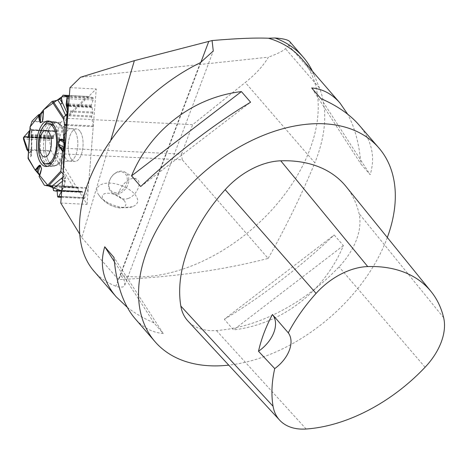 <?xml version="1.0" encoding="UTF-8"?>
<svg xmlns="http://www.w3.org/2000/svg" width="467" height="467" viewBox="0 0 467 467"><rect width="100%" height="100%" fill="white"/><g stroke="black" fill="none" stroke-linecap="round" stroke-linejoin="round"><path stroke-width="0.35" stroke-dasharray="2.33 1.75" d="M110.708 140.374L81.836 237.621L79.396 233.611M93.756 270.907C99.652 277.684 107.031 282.792 115.88 286.224L118.42 287.018L122.798 287.036L124.794 285.162L124.368 280.743L121.07 275.512A148.027 96.132 139.1 0 0 278.198 202.602A148.027 96.132 139.1 0 0 301.781 58.883M387.318 237.505A148.027 96.132 -40.9 0 1 228.742 365.13M358.767 124.712C371.773 140.059 375.573 156.731 370.168 174.716L360.962 164.08C359.228 143.935 354.803 127.31 347.682 114.217M224.306 319.265C259.553 298.355 302.021 265.77 334.174 234.959L343.385 245.601C324.372 291.595 281.905 324.18 233.518 329.906L224.306 319.265L334.174 234.959M127.234 307.274C134.753 313.194 143.678 318.395 153.999 322.884L163.211 333.52C152.312 332.592 142.884 327.577 134.94 318.476M60.768 203.04L87.014 204.359L56.028 153.515L182.311 159.86L268.151 258.414C222.987 270.095 173.064 277.159 118.396 279.593L121.07 275.512M81.836 237.621L118.396 279.593M121.338 185.586C127.094 187.775 131.56 190.629 134.724 194.144C139.347 200.004 138.623 204.196 132.546 206.718C123.37 210.354 103.458 203.256 98.543 194.616C91.911 185.218 106.12 179.55 121.338 185.586M268.151 258.414C285.144 228.585 300.713 196.73 314.857 162.843L245.292 82.478C255.881 73.967 263.575 65.532 268.373 57.184L80.563 77.259M312.423 71.177A150.246 97.574 -40.9 0 1 313.952 74.568L319.481 88C327.77 109.389 326.229 134.333 314.857 162.843M182.311 159.86L181.511 154.163L55.806 147.852L56.028 153.515M55.806 147.852L66.407 118.303L192.661 124.648L245.292 82.478M181.511 154.163L192.661 124.648M66.407 118.303L96.231 88.975L69.986 87.656M289.779 41.627L290.311 42.888L289.873 44.301L285.46 48.696C282.827 51.142 277.135 53.968 268.373 57.184M128.349 198.44C136.825 195.288 142.563 182.334 136.808 179.351C128.898 173.806 112.693 193.904 121.35 198.522L125.174 199.269L128.349 198.44M124.047 200.466A12.58 5.738 -156.8 0 1 114.497 206.718A12.58 5.738 -156.8 0 1 103.651 194.184A12.58 5.738 -156.8 0 1 124.047 200.466M116.633 194.033A12.212 9.2 121.5 0 0 127.835 184.786A12.212 9.2 121.5 0 0 125.092 172.165A12.212 9.2 121.5 0 0 110.866 177.764A12.212 9.2 121.5 0 0 112.319 192.988A12.212 9.2 121.5 0 0 116.633 194.033M116.201 192.608A11.103 8.365 -58.5 0 1 111.228 177.384A11.103 8.365 -58.5 0 1 126.814 176.584A11.103 8.365 -58.5 0 1 116.201 192.608M346.076 186.555A148.027 96.132 -40.9 0 1 359.053 213.524A62.911 40.857 -40.9 0 1 339.06 266.85A148.027 96.132 -40.9 0 1 216.437 330.531A62.911 40.857 -40.9 0 1 187.921 321.01M140.742 186.526L250.61 102.22M311.705 87.965L360.962 164.08M320.917 98.601L370.168 174.716M343.385 245.601L233.518 329.906M153.999 322.884L114.357 261.613M163.211 333.52L113.96 257.405M87.014 204.359L96.231 88.975M80.435 131.852A16.281 7.396 92.9 0 1 82.484 150.246A16.281 7.396 92.9 0 1 74.837 161.436A16.281 7.396 92.9 0 1 68.27 144.805A16.281 7.396 92.9 0 1 76.471 128.91A16.281 7.396 92.9 0 1 80.435 131.852A16.281 7.396 92.9 0 1 82.484 150.246A16.281 7.396 92.9 0 1 74.837 161.436A16.281 7.396 92.9 0 1 70.879 158.494A16.281 7.396 92.9 0 1 68.824 140.1A16.281 7.396 92.9 0 1 76.471 128.91A16.281 7.396 92.9 0 1 80.435 131.852M42.164 161.261A22.609 10.268 92.9 0 1 41.51 130.888A22.609 10.268 92.9 0 1 43.863 125.944M49.706 121.309A22.609 10.268 92.9 0 1 50.909 121.309A22.609 10.268 92.9 0 1 56.046 125.36A22.609 10.268 92.9 0 1 59.665 139.458M59.688 139.977A22.609 10.268 92.9 0 1 48.644 166.439A22.609 10.268 92.9 0 1 47.447 166.322M48.399 164.04L45.784 163.041L43.484 160.397C39.572 152.388 39.199 143.03 42.357 132.33C44.505 126.662 47.19 123.802 50.413 123.755M54.038 125.67C60.891 132.19 59.554 157.058 52.053 162.615M31.925 121.455L60.576 122.891A1.483 0.671 -87.1 0 1 60.862 122.401L87.166 96.535A1.483 0.671 -87.1 0 1 87.469 96.395A1.483 0.671 -87.1 0 1 87.522 96.4L69.361 95.49M43.32 110.288L43.694 110.948L43.215 111.817M42.999 117.129L43.694 110.948L43.052 115.279M44.558 185.271L73.202 186.707A1.483 0.671 -87.1 0 1 72.887 186.444L51.458 151.273A1.483 0.671 -87.1 0 1 51.253 150.678L26.782 149.452M39.543 174.973L39.158 176.287M39.637 175.604L40.489 172.819M60.576 122.891L57.663 130.999L31.336 129.68L31.353 148.979L31.721 148.839L31.289 148.681A2.37 1.173 -160.3 0 1 31.464 148.92L30.869 156.527L28.189 158.015L28.586 151.757M30.869 156.527L31.271 155.92L31.061 155.202L29.894 153.293A2.37 1.173 19.7 0 0 29.719 153.053L31.289 148.681L31.482 130.007L30.373 129.844L29.824 130.526M28.475 151.623L29.719 153.053M30.378 129.844L55.602 131.11A0.963 0.438 92.9 0 0 55.217 131.519L53.758 135.593A0.963 0.438 -87.1 0 0 53.664 136.469L53.711 136.843A0.963 0.438 92.9 0 1 53.623 137.718L53.495 138.069A0.963 0.438 92.9 0 1 53.115 138.477A0.963 0.438 92.9 0 1 53.086 138.471L50.296 137.969A1.483 0.671 -87.1 0 0 50.255 137.963A1.483 0.671 -87.1 0 0 49.665 138.594L49.613 138.746A1.483 0.671 -87.1 0 0 49.49 140.211L51.253 150.678M55.602 131.11A0.963 0.438 92.9 0 1 55.626 131.116L30.408 129.849M57.663 130.999A0.963 0.438 92.9 0 1 57.278 131.408L55.626 131.116M31.552 129.931L31.919 130.112L31.482 130.007M31.855 130.135L57.278 131.408A0.963 0.438 92.9 0 1 57.254 131.408L31.879 130.13M31.336 129.68L30.133 127.608L29.97 130.141M67.032 124.607L93.19 125.921A1.483 0.671 -87.1 0 1 93.219 126.674L88.339 187.716A1.483 0.671 -87.1 0 1 88.193 188.44L63.722 187.214L61.737 190.927L64.995 182.288L63.103 173.806L64.697 175.224L65.538 177.664L65.275 180.986A2.37 2.107 -79 0 1 65.211 181.394L62.811 180.927A2.37 2.107 101 0 0 62.876 180.519L65.275 180.986M63.722 187.214L65.211 181.394M93.19 125.921L91.643 116.943A0.963 0.438 92.9 0 1 91.719 115.991L92.77 113.02A0.963 0.438 92.9 0 0 92.845 112.068L92.069 107.556A0.963 0.438 -87.1 0 0 91.777 107.019L91.602 106.943A0.963 0.438 92.9 0 1 91.304 106.406L91.24 106.015A0.963 0.438 92.9 0 1 91.31 105.063L93.12 99.967A1.483 0.671 -87.1 0 0 93.237 98.502L93.207 98.333A1.483 0.671 -87.1 0 0 92.694 97.486L87.522 96.4M73.202 186.707L77.656 187.576A0.963 0.438 92.9 0 1 77.995 188.125L78.567 191.388A0.963 0.438 92.9 0 0 78.905 191.931L81.141 192.369A0.963 0.438 -87.1 0 0 81.17 192.375A0.963 0.438 -87.1 0 0 81.527 192.036L81.655 191.733A0.963 0.438 92.9 0 1 82.011 191.394A0.963 0.438 92.9 0 1 82.04 191.4L82.233 191.435A0.963 0.438 92.9 0 1 82.566 191.984L83.552 197.588A1.483 0.671 -87.1 0 0 84.066 198.422L84.148 198.44A1.483 0.671 -87.1 0 0 84.194 198.446A1.483 0.671 -87.1 0 0 84.784 197.827L88.193 188.44M62.607 180.005A2.37 1.81 -128.5 0 1 62.811 180.927L62.514 181.161M30.069 127.374L30.051 126.977M200.822 62.479L119.295 278.227M200.337 62.712L115.88 286.224M313.952 74.568L288.822 45.532M319.481 88L285.46 48.696M443.65 317.706L359.053 213.524M425.075 367.249L339.06 266.85M306.148 429.01L216.437 330.531M60.185 125.845A22.276 10.116 -87.1 0 0 55.118 121.852A22.276 10.116 -87.1 0 0 43.542 143.562A22.276 10.116 -87.1 0 0 52.888 166.322A22.276 10.116 -87.1 0 0 63.057 150.631A22.276 10.116 -87.1 0 0 60.185 125.845A22.276 10.116 92.9 0 1 63.057 150.631A22.276 10.116 92.9 0 1 52.888 166.322A22.276 10.116 92.9 0 1 43.542 143.562A22.276 10.116 92.9 0 1 55.118 121.852A22.276 10.116 92.9 0 1 60.185 125.845M61.644 126.464A21.622 9.819 -87.1 0 0 59.805 124.152A21.622 9.819 -87.1 0 0 45.492 143.661A21.622 9.819 -87.1 0 0 57.78 164.501A21.622 9.819 -87.1 0 0 64.919 147.058A21.622 9.819 -87.1 0 0 61.644 126.464A21.622 9.819 92.9 0 1 64.919 147.058A21.622 9.819 92.9 0 1 57.78 164.501A21.622 9.819 92.9 0 1 45.492 143.661A21.622 9.819 92.9 0 1 59.805 124.152A21.622 9.819 92.9 0 1 61.644 126.464M75.164 131.589A16.281 7.396 -87.1 0 0 71.206 128.647A16.281 7.396 -87.1 0 0 63.004 144.536A16.281 7.396 -87.1 0 0 69.571 161.173A16.281 7.396 -87.1 0 0 77.218 149.983A16.281 7.396 -87.1 0 0 75.164 131.589A16.281 7.396 92.9 0 1 77.218 149.983A16.281 7.396 92.9 0 1 69.571 161.173A16.281 7.396 92.9 0 1 63.004 144.536A16.281 7.396 92.9 0 1 71.206 128.647A16.281 7.396 92.9 0 1 75.164 131.589M60.862 122.401L32.211 120.959M62.811 95.309L87.166 96.535M72.887 186.444L44.242 185.008M27.104 150.053L51.458 151.273M49.613 138.746L23.467 137.432M49.49 140.211L23.461 138.903M49.665 138.594L23.519 137.28M50.296 137.969L28.359 136.866L50.255 137.963M53.086 138.471L27.962 137.21M53.495 138.069L28.382 136.802M53.623 137.718L28.505 136.452M53.711 136.843L28.534 135.576M53.664 136.469L28.434 135.202M53.758 135.593L28.464 134.327M55.217 131.519L29.923 130.252M93.219 126.674L66.974 125.354M63.991 186.491L88.339 187.716M93.207 98.333L69.227 97.13M92.694 97.486L69.297 96.313M93.237 98.502L69.215 97.294M93.12 99.967L69.098 98.759M91.31 105.063L68.684 103.931M91.24 106.015L68.608 104.882M91.304 106.406L68.579 105.262M91.602 106.943L68.538 105.787M91.777 107.019L68.532 105.851M92.069 107.556L68.491 106.371M92.845 112.068L68.135 110.825M92.77 113.02L68.059 111.776M91.719 115.991L67.82 114.789M91.643 116.943L67.744 115.74M84.148 198.44L61.23 197.29M84.784 197.827L61.276 196.642M84.066 198.422L57.92 197.109M83.552 197.588L57.523 196.28M82.566 191.984L57.377 190.717M82.233 191.435L57.114 190.174M82.04 191.4L56.921 190.139M81.655 191.733L57.353 190.513M81.527 192.036L57.377 190.822M81.141 192.369L57.388 191.178L81.17 192.375M78.905 191.931L53.612 190.664M78.567 191.388L53.349 190.122M77.995 188.125L52.619 186.847M77.656 187.576L51.329 186.257M31.061 155.202L31.464 148.92L29.894 153.293M28.242 157.98L30.18 127.695M65.538 177.664L62.876 180.519A2.37 1.856 43 0 0 62.625 179.818M62.829 177.221L64.697 175.224M124.794 285.162L213.273 51.008M132.546 206.718L120.223 208.013L116.995 207.465L111.864 205.801L105.507 202.135L101.1 198.037L98.543 194.616M136.808 179.351L125.092 172.165M121.35 198.522L112.319 192.988M48.521 121L55.118 121.852L59.805 124.152L55.118 121.852L50.909 121.309M46.233 166.509L52.888 166.322L57.78 164.501L52.888 166.322L48.644 166.439M59.805 124.152C62.344 126.627 66.145 128.127 71.206 128.647L76.471 128.91L71.206 128.647C66.145 128.127 62.344 126.627 59.805 124.152M57.78 164.501C60.552 162.294 64.481 161.185 69.571 161.173L74.837 161.436L69.571 161.173C64.481 161.185 60.552 162.294 57.78 164.501M27.932 137.21L53.115 138.477M69.361 95.484L87.469 96.395M61.23 197.296L84.194 198.446M56.892 190.133L82.011 191.394M31.919 130.106L31.721 148.839A2.37 2.37 0 0 1 31.721 148.967L31.277 155.826M42.818 119.295L43.735 111.175M39.637 175.61L40.851 171.809"/><path stroke-width="0.7" d="M79.396 233.611L60.768 203.04L69.986 87.656L80.563 77.259L134.379 60.652L110.708 140.374M347.682 114.217L339.976 103.009L301.781 58.883A148.027 96.132 139.1 0 0 268.461 38.23C254.929 37.699 236.133 38.475 212.076 40.565L213.273 51.008L200.337 62.712C158.214 83.033 117.678 122.658 96.179 164.524C74.808 206.396 73.862 247.796 93.756 270.907L116.149 296.773L127.234 307.274M228.742 365.13A148.027 96.132 -40.9 0 1 198.131 364.529A148.027 96.132 -40.9 0 1 155.009 341.669A148.027 96.132 -40.9 0 1 169.667 209.42A148.027 96.132 -40.9 0 1 312.633 123.825A148.027 96.132 -40.9 0 1 378.842 147.899A148.027 96.132 -40.9 0 1 387.318 237.505M241.404 91.585C193.011 97.305 150.543 129.896 131.531 175.89L140.742 186.526C172.901 155.715 215.369 123.13 250.61 102.22L241.404 91.585L131.531 175.89M339.976 103.009C332.031 93.914 322.604 88.899 311.705 87.965L320.917 98.601C337.133 105.682 349.754 114.386 358.767 124.712L378.842 147.899M155.009 341.669L134.94 318.476C123.341 304.753 116.347 284.397 113.96 257.405L104.748 246.769C99.343 264.76 103.143 281.426 116.149 296.773M268.461 38.23L275.028 37.99A150.246 97.574 -40.9 0 1 303.165 57.085A150.246 97.574 -40.9 0 1 312.423 71.177M212.076 40.565L134.379 60.652M275.028 37.99C283.241 38.598 288.157 39.812 289.779 41.627L303.165 57.085M279.657 420.166L187.921 321.01A62.911 40.857 -40.9 0 1 180.828 306.078A148.027 96.132 -40.9 0 1 225.17 189.672A62.911 40.857 -40.9 0 1 280.766 160.806A148.027 96.132 -40.9 0 1 346.076 186.555L431.07 291.548A143.562 93.237 -40.9 0 1 443.65 317.706A58.445 37.961 -40.9 0 1 425.075 367.249A143.562 93.237 -40.9 0 1 306.148 429.01A58.445 37.961 -40.9 0 1 279.657 420.166A58.445 37.961 -40.9 0 1 273.072 406.29A143.562 93.237 -40.9 0 1 274.73 368.603L258.502 351.26A29.608 19.229 139.1 0 0 272.43 314.495A144.344 93.744 139.1 0 0 258.502 351.26M272.43 314.495L288.279 332.837A143.562 93.237 -40.9 0 1 316.071 293.399A58.445 37.961 -40.9 0 1 367.727 266.575A143.562 93.237 -40.9 0 1 431.07 291.548M288.279 332.837A29.608 19.229 -40.9 0 1 274.73 368.603M114.357 261.613L104.748 246.769M43.863 125.944A22.609 10.268 92.9 0 1 49.706 121.309M59.665 139.458A22.609 10.268 92.9 0 1 59.688 139.977M47.447 166.322A22.609 10.268 92.9 0 1 42.164 161.261M40.67 136.055A13.321 6.042 -87.2 0 0 44.283 156.953A13.321 6.042 -87.2 0 0 51.026 138.08A13.321 6.042 -87.2 0 0 40.67 136.055M40.366 132.231A20.169 9.147 -87.2 0 0 38.895 152.902A20.169 9.147 -87.2 0 0 46.426 163.94A20.169 9.147 -87.2 0 0 56.548 144.245A20.169 9.147 -87.2 0 0 48.399 123.656A20.169 9.147 -87.2 0 0 40.366 132.231M50.413 123.755L54.038 125.67M52.053 162.615L48.399 164.04L46.426 163.94M43.215 111.817L41.23 113.604L38.434 114.841L32.211 120.959A1.483 0.671 92.9 0 0 31.925 121.455L30.069 127.374M43.425 109.938L43.087 117.129L43.425 109.938L51.96 101.543L63.635 119.231L64.539 124.479A1.483 0.671 92.9 0 1 64.569 125.232L63.419 139.674L61.486 139.131A1.109 0.987 105.6 0 0 61.656 139.861L64.23 141.355L63.419 139.674M67.744 115.74L65.316 115.623L65.619 115.32L60.494 104.194A2.37 1.821 155.3 0 0 62.239 102.366A2.37 0.934 -9.8 0 1 62.099 102.542A2.37 1.792 -33.4 0 1 60.494 104.194L57.774 100.072L51.96 101.543M57.774 100.072L59.834 99.109L61.265 97.702A2.37 0.934 170.2 0 0 61.41 97.527L62.239 102.366L67.266 113.271L67.552 110.796L66.121 104.754L67.061 97.019L66.664 96.179L63.016 95.163L61.41 97.527M40.401 173.047L39.17 176.689L44.242 185.008A1.483 0.671 92.9 0 0 44.558 185.271L47.161 185.778L60.908 171.062L62.49 151.25L64.428 147.625L64.627 142.849L64.23 141.355M35.118 170.035L28.189 158.015L28.148 158.605L35.107 170.017L38.049 172.235L39.602 175.096M24.22 136.656L28.359 136.866L24.214 136.656L23.467 137.432L23.461 138.903L26.782 149.452L28.475 151.623M24.266 136.662L27.932 137.21L28.382 136.802L28.464 134.327L29.824 130.526M43.413 109.949L61.848 96.832L66.979 96.675L67.569 110.895L64.3 141.478L63.103 173.806L61.305 172.206L60.908 171.062M65.619 115.32L67.266 113.271M65.316 115.623L63.839 117.62L63.635 119.231M37.127 171.371L38.481 167.163L35.626 170.49L48.329 185.948L61.737 190.927L58.749 196.519L57.92 197.109L57.523 196.28L57.114 190.174L55.877 191.102L53.612 190.664L52.619 186.847L51.329 186.257L47.161 185.778M53.699 125.086A22.801 10.356 -87.1 0 0 48.521 121A22.801 10.356 -87.1 0 0 36.665 143.217A22.801 10.356 -87.1 0 0 46.233 166.509A22.801 10.356 -87.1 0 0 56.641 150.45A22.801 10.356 -87.1 0 0 53.699 125.086M38.434 114.841L39.041 118.822A1.109 0.403 -8.6 0 1 39.59 118.554L40.08 114.193M38.983 114.549L40.22 122.558L41.23 113.604M39.07 166.287L39.246 165.365L40.308 165.236L41.551 168.745L40.495 173.245A1.109 0.578 -159 0 1 40.448 172.895A1.109 0.578 -159 0 1 40.489 172.819L41.499 168.873L40.25 165.365L38.481 167.163A1.109 0.852 -139.4 0 1 38.107 166.521L35.107 170.017M61.486 139.131L59.251 139.715L58.387 144.105L58.889 146.048L60.261 146.947A1.109 0.858 144.2 0 0 59.829 147.554L58.889 146.048M39.041 118.822L40.215 122.745L42.328 121.864L42.999 117.129M40.215 122.745A1.109 0.969 -112.7 0 1 40.22 122.558L42.38 121.63L42.841 119.062M42.777 119.675L42.865 118.781M63.6 140.404L59.35 139.779L64.627 142.849M64.428 147.625L58.486 144.169L59.548 146.153M63.909 149.066L60.261 146.947L62.794 150.462M62.625 179.818A2.37 1.856 43 0 0 61.492 178.651A2.37 1.81 -128.5 0 1 62.607 180.005M35.626 170.49L35.288 170.239M28.586 151.757L23.443 137.502L29.97 130.141M30.051 126.977L43.308 110.095M208.755 41.481L200.822 62.479M367.727 266.575L280.766 160.806M273.072 406.29L180.828 306.078M316.071 293.399L225.17 189.672M66.974 125.354L64.569 125.232M69.227 97.13L67.061 97.019M69.297 96.313L66.664 96.179M69.215 97.294L67.09 97.189M69.098 98.759L67.09 98.66M68.684 103.931L66.121 103.802M68.608 104.882L66.121 104.754M68.579 105.262L66.186 105.145M68.538 105.787L66.419 105.682M68.532 105.851L66.542 105.746M68.491 106.371L66.775 106.283M68.135 110.825L67.552 110.796M68.059 111.776L67.552 111.753M67.82 114.789L66.343 114.719M64.539 124.479L67.032 124.607M69.361 95.49L63.051 95.169M61.23 197.29L58.095 197.132M61.276 196.642L58.749 196.519M57.353 190.513L56.472 190.472M57.377 190.822L56.297 190.769M57.388 191.178L55.906 191.102L57.388 191.178M42.328 121.864A1.109 0.969 -112.7 0 1 42.334 121.671L43.052 115.279M38.049 172.235L40.25 165.365A1.109 0.665 160.4 0 1 40.308 165.236M41.551 168.745A1.109 0.665 160.4 0 0 41.499 168.873L39.543 174.973M28.148 158.605L30.221 126.195M39.246 165.365L38.107 166.521M40.495 173.245L39.17 176.689M62.49 151.25L59.829 147.554M42.888 119.791L43.087 117.129M58.387 144.105A1.109 0.304 11.1 0 0 58.486 144.169L59.35 139.779A1.109 0.304 11.1 0 1 59.251 139.715M59.834 99.109L62.099 102.542L61.265 97.702M52.929 101.088L63.839 117.62M51.802 186.356L62.829 177.221M61.305 172.206L48.457 185.959M62.514 181.161L53.308 188.475M50.366 123.749L48.399 123.656M63.016 95.169L69.361 95.484M58.054 197.132L61.23 197.296M28.049 158.307L30.057 126.872M42.853 118.927L43.291 110.165M39.117 176.357L41.026 171.272"/></g></svg>
